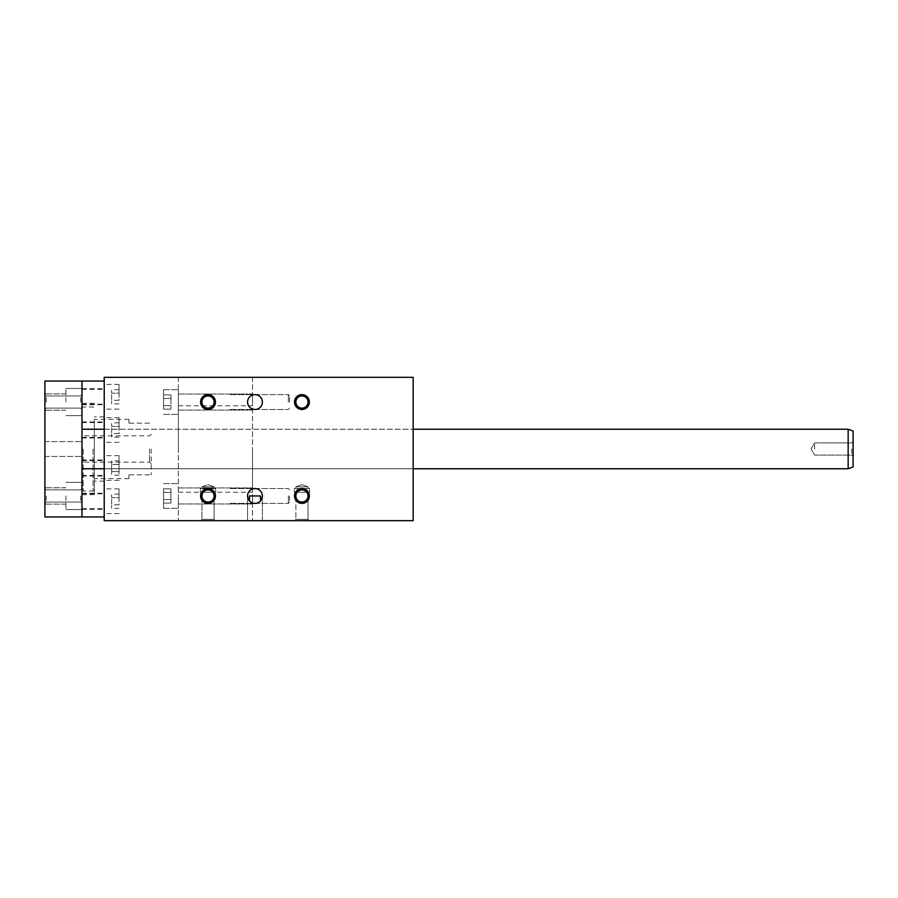 <?xml version="1.0" encoding="UTF-8"?>
<svg xmlns="http://www.w3.org/2000/svg" width="898" height="898" viewBox="0 0 898 898"><rect width="100%" height="100%" fill="white"/><g stroke="black" fill="none" stroke-linecap="round" stroke-linejoin="round"><path stroke-width="0.67" stroke-dasharray="4.49 3.37" d="M104.213 468.767L104.213 429.233L104.213 468.767L104.213 429.233L104.213 468.767L413.159 468.767L413.159 429.233L413.159 468.767L413.159 429.233L413.159 468.767L104.213 468.767L413.159 468.767M104.213 377.328L104.213 520.672L413.159 520.672L252.506 520.672L413.159 520.672L413.159 377.328L104.213 377.328L178.365 377.328L104.213 377.328L104.213 520.672L104.213 377.328M163.537 398.476L170.946 398.476L170.946 394.907L170.946 409.174L170.946 398.476L163.537 398.476L163.537 405.604L170.946 405.604L170.946 409.174L170.946 405.604L163.537 405.604L163.537 409.174L170.946 409.174L163.537 409.174L163.537 405.604L163.537 409.174L163.537 405.604L170.946 405.604L163.537 405.604L163.537 394.907L170.946 394.907L163.537 394.907L163.537 398.476L170.946 398.476L163.537 398.476L163.537 394.907L163.537 405.604L163.537 398.476M178.365 402.046L178.365 389.687L178.365 402.046M288.348 402.046L288.348 394.626L288.348 402.046M289.583 402.046L289.583 395.861L289.583 402.046M178.365 495.954L178.365 508.313L178.365 495.954M288.348 495.954L288.348 503.374L288.348 495.954M289.583 495.954L289.583 502.139L289.583 495.954M247.567 520.672L262.396 520.672L247.567 520.672L247.567 495.954L249.453 500.904A7.42 7.42 0 0 1 257.625 489.028A7.42 7.42 0 0 1 260.51 500.904L262.396 495.954C262.755 505.484 247.208 505.484 247.567 495.954C247.208 505.484 262.755 505.484 262.396 495.954A7.42 7.42 0 0 0 251.272 489.533A7.42 7.42 0 0 0 251.272 502.386A7.42 7.42 0 0 0 262.396 495.954L260.51 500.904L260.51 495.954L249.453 495.954L260.51 495.954L249.453 495.954L249.453 500.904L247.567 495.954L247.567 520.672L262.396 520.672L247.567 520.672M294.533 520.672L309.361 520.672L294.533 520.672L309.361 520.672L294.533 520.672L295.869 519.336L295.869 492.25L308.025 492.25L295.869 492.25L308.025 492.25L295.869 492.25L295.869 519.336L308.025 519.336L295.869 519.336L294.533 520.672M200.613 520.672L215.441 520.672L200.613 520.672L215.441 520.672L200.613 520.672L201.949 519.336L214.106 519.336L201.949 519.336L201.949 492.25L214.106 492.25L201.949 492.25L214.106 492.25L201.949 492.25L201.949 519.336L200.613 520.672M178.365 377.328L178.365 520.672L178.365 377.328M178.365 449L178.365 405.75L178.365 449M309.361 402.046A7.42 7.42 0 0 1 298.237 408.467A7.42 7.42 0 0 1 298.237 395.614A7.42 7.42 0 0 1 309.361 402.046M215.441 402.046A7.42 7.42 0 0 1 204.317 408.467A7.42 7.42 0 0 1 204.317 395.614A7.42 7.42 0 0 1 215.441 402.046M309.361 495.954A7.42 7.42 0 0 0 298.237 489.533A7.42 7.42 0 0 0 298.237 502.386A7.42 7.42 0 0 0 309.361 495.954M215.441 495.954A7.42 7.42 0 0 0 204.317 489.533A7.42 7.42 0 0 0 204.317 502.386A7.42 7.42 0 0 0 215.441 495.954M262.396 402.046A7.42 7.42 0 0 1 251.272 408.467A7.42 7.42 0 0 1 251.272 395.614A7.42 7.42 0 0 1 262.396 402.046A7.42 7.42 0 0 0 251.272 395.614A7.42 7.42 0 0 0 251.272 408.467A7.42 7.42 0 0 0 262.396 402.046M413.159 377.328L413.159 520.672L413.159 377.328M252.506 377.328L252.506 520.672L252.506 377.328M252.506 495.954L252.506 503.991L252.506 495.954M252.506 402.046L252.506 394.009L252.506 402.046M252.506 449L252.506 492.25L252.506 449M249.453 500.904A7.42 7.42 0 0 1 252.338 489.028A7.42 7.42 0 0 1 260.51 500.904M247.567 402.046A7.42 7.42 0 0 0 258.691 408.467A7.42 7.42 0 0 0 258.691 395.614A7.42 7.42 0 0 0 247.567 402.046M308.025 402.046A6.073 6.073 0 0 1 298.899 407.299A6.073 6.073 0 0 1 298.899 396.781A6.073 6.073 0 0 1 308.025 402.046A6.073 6.073 0 0 0 301.941 395.962A6.073 6.073 0 0 0 295.869 402.046A6.073 6.073 0 0 0 301.941 408.119A6.073 6.073 0 0 0 308.025 402.046A6.073 6.073 0 0 0 301.941 395.962A6.073 6.073 0 0 0 295.869 402.046A6.073 6.073 0 0 0 301.941 408.119A6.073 6.073 0 0 0 308.025 402.046M170.946 499.524L170.946 488.826L170.946 503.093L170.946 488.826L170.946 503.093L170.946 499.524L163.537 499.524L163.537 503.093L170.946 503.093L163.537 503.093L163.537 499.524L170.946 499.524L163.537 499.524L163.537 503.093L163.537 488.826L163.537 492.396L170.946 492.396L163.537 492.396L163.537 499.524L170.946 499.524M163.537 402.046L163.537 389.687L163.537 402.046M295.869 486.828L308.025 486.828L295.869 486.828L308.025 486.828L295.869 486.828L295.869 488.546L308.025 488.546L295.869 488.546L308.025 488.546L295.869 488.546L295.869 486.828L301.941 484.617L295.869 486.828M294.286 488.546L309.608 488.546L294.286 488.546L294.286 492.25L309.608 492.25L294.286 492.25L309.608 492.25L294.286 492.25L294.286 488.546L309.608 488.546L294.286 488.546M214.106 488.546L201.949 488.546L214.106 488.546L201.949 488.546L201.949 486.828L214.106 486.828L201.949 486.828L214.106 486.828L201.949 486.828L208.022 484.617L201.949 486.828L201.949 488.546L214.106 488.546L214.106 486.828L208.022 484.617L214.106 486.828L214.106 488.546M200.366 488.546L215.688 488.546L200.366 488.546L200.366 492.25L215.688 492.25L200.366 492.25L215.688 492.25L200.366 492.25L200.366 488.546L215.688 488.546L200.366 488.546M308.025 519.336L295.869 519.336L308.025 519.336L308.025 492.25L308.025 519.336L309.361 520.672L308.025 519.336M214.106 519.336L201.949 519.336L214.106 519.336L215.441 520.672L214.106 519.336L214.106 492.25L214.106 519.336M208.022 489.881A6.073 6.073 0 0 1 214.106 495.954A6.073 6.073 0 0 1 208.022 502.038A6.073 6.073 0 0 1 201.949 495.954A6.073 6.073 0 0 1 208.022 489.881A6.073 6.073 0 0 0 201.949 495.954A6.073 6.073 0 0 0 208.022 502.038A6.073 6.073 0 0 0 214.106 495.954A6.073 6.073 0 0 0 208.022 489.881A6.073 6.073 0 0 1 214.106 495.954A6.073 6.073 0 0 0 204.98 490.701A6.073 6.073 0 0 0 204.98 501.219A6.073 6.073 0 0 0 214.106 495.954A6.073 6.073 0 0 1 208.022 502.038A6.073 6.073 0 0 1 201.949 495.954A6.073 6.073 0 0 1 208.022 489.881A6.073 6.073 0 0 1 214.106 495.954A6.073 6.073 0 0 1 208.022 502.038A6.073 6.073 0 0 1 201.949 495.954A6.073 6.073 0 0 1 208.022 489.881M301.941 408.119A6.073 6.073 0 0 1 295.869 402.046A6.073 6.073 0 0 1 301.941 395.962A6.073 6.073 0 0 1 308.025 402.046A6.073 6.073 0 0 1 301.941 408.119A6.073 6.073 0 0 0 308.025 402.046A6.073 6.073 0 0 0 301.941 395.962A6.073 6.073 0 0 0 295.869 402.046A6.073 6.073 0 0 0 301.941 408.119M301.941 394.379A7.667 7.667 0 0 1 308.575 405.874A7.667 7.667 0 0 1 295.307 405.874A7.667 7.667 0 0 1 301.941 394.379A7.667 7.667 0 0 1 308.575 405.874A7.667 7.667 0 0 1 295.307 405.874A7.667 7.667 0 0 1 301.941 394.379A7.667 7.667 0 0 1 308.575 405.874A7.667 7.667 0 0 1 295.307 405.874A7.667 7.667 0 0 1 301.941 394.379A7.667 7.667 0 0 1 308.575 405.874A7.667 7.667 0 0 1 295.307 405.874A7.667 7.667 0 0 1 301.941 394.379M214.106 402.046A6.073 6.073 0 0 1 204.98 407.299A6.073 6.073 0 0 1 204.98 396.781A6.073 6.073 0 0 1 214.106 402.046A6.073 6.073 0 0 0 208.022 395.962A6.073 6.073 0 0 0 201.949 402.046A6.073 6.073 0 0 0 208.022 408.119A6.073 6.073 0 0 0 214.106 402.046A6.073 6.073 0 0 0 208.022 395.962A6.073 6.073 0 0 0 201.949 402.046A6.073 6.073 0 0 0 208.022 408.119A6.073 6.073 0 0 0 214.106 402.046M208.022 408.119A6.073 6.073 0 0 1 201.949 402.046A6.073 6.073 0 0 1 208.022 395.962A6.073 6.073 0 0 1 214.106 402.046A6.073 6.073 0 0 1 208.022 408.119A6.073 6.073 0 0 0 214.106 402.046A6.073 6.073 0 0 0 208.022 395.962A6.073 6.073 0 0 0 201.949 402.046A6.073 6.073 0 0 0 208.022 408.119M208.022 394.379A7.667 7.667 0 0 1 214.656 405.874A7.667 7.667 0 0 1 201.388 405.874A7.667 7.667 0 0 1 208.022 394.379A7.667 7.667 0 0 1 214.656 405.874A7.667 7.667 0 0 1 201.388 405.874A7.667 7.667 0 0 1 208.022 394.379A7.667 7.667 0 0 1 214.656 405.874A7.667 7.667 0 0 1 201.388 405.874A7.667 7.667 0 0 1 208.022 394.379A7.667 7.667 0 0 1 214.656 405.874A7.667 7.667 0 0 1 201.388 405.874A7.667 7.667 0 0 1 208.022 394.379M308.025 495.954A6.073 6.073 0 0 0 298.899 490.701A6.073 6.073 0 0 0 298.899 501.219A6.073 6.073 0 0 0 308.025 495.954A6.073 6.073 0 0 1 301.941 502.038A6.073 6.073 0 0 1 295.869 495.954A6.073 6.073 0 0 1 301.941 489.881A6.073 6.073 0 0 1 308.025 495.954A6.073 6.073 0 0 1 301.941 502.038A6.073 6.073 0 0 1 295.869 495.954A6.073 6.073 0 0 1 301.941 489.881A6.073 6.073 0 0 1 308.025 495.954M301.941 502.038A6.073 6.073 0 0 0 308.025 495.954A6.073 6.073 0 0 0 301.941 489.881A6.073 6.073 0 0 0 295.869 495.954A6.073 6.073 0 0 0 301.941 502.038A6.073 6.073 0 0 0 308.025 495.954A6.073 6.073 0 0 0 301.941 489.881A6.073 6.073 0 0 1 308.025 495.954A6.073 6.073 0 0 1 301.941 502.038A6.073 6.073 0 0 1 295.869 495.954A6.073 6.073 0 0 0 304.983 501.219A6.073 6.073 0 0 0 304.983 490.701A6.073 6.073 0 0 0 295.869 495.954A6.073 6.073 0 0 1 301.941 489.881A6.073 6.073 0 0 0 295.869 495.954A6.073 6.073 0 0 0 301.941 502.038M301.941 503.621A7.667 7.667 0 0 0 308.575 492.126A7.667 7.667 0 0 0 295.307 492.126A7.667 7.667 0 0 0 301.941 503.621A7.667 7.667 0 0 0 308.575 492.126A7.667 7.667 0 0 0 295.307 492.126A7.667 7.667 0 0 0 301.941 503.621A7.667 7.667 0 0 0 308.575 492.126A7.667 7.667 0 0 0 295.307 492.126A7.667 7.667 0 0 0 301.941 503.621A7.667 7.667 0 0 0 308.575 492.126A7.667 7.667 0 0 0 295.307 492.126A7.667 7.667 0 0 0 301.941 503.621M208.022 503.621A7.667 7.667 0 0 0 214.656 492.126A7.667 7.667 0 0 0 201.388 492.126A7.667 7.667 0 0 0 208.022 503.621A7.667 7.667 0 0 0 214.656 492.126A7.667 7.667 0 0 0 201.388 492.126A7.667 7.667 0 0 0 208.022 503.621A7.667 7.667 0 0 0 214.656 492.126A7.667 7.667 0 0 0 201.388 492.126A7.667 7.667 0 0 0 208.022 503.621A7.667 7.667 0 0 0 214.656 492.126A7.667 7.667 0 0 0 201.388 492.126A7.667 7.667 0 0 0 208.022 503.621M163.537 495.954L163.537 508.313L163.537 495.954M163.537 488.826L170.946 488.826L163.537 488.826L163.537 492.396L163.537 488.826M201.949 495.954A6.073 6.073 0 0 0 211.064 501.219A6.073 6.073 0 0 0 211.064 490.701A6.073 6.073 0 0 0 201.949 495.954A6.073 6.073 0 0 0 208.022 502.038A6.073 6.073 0 0 0 214.106 495.954A6.073 6.073 0 0 0 208.022 489.881A6.073 6.073 0 0 0 201.949 495.954M295.869 402.046A6.073 6.073 0 0 1 304.983 396.781A6.073 6.073 0 0 1 304.983 407.299A6.073 6.073 0 0 1 295.869 402.046A6.073 6.073 0 0 1 301.941 395.962A6.073 6.073 0 0 1 308.025 402.046A6.073 6.073 0 0 1 301.941 408.119A6.073 6.073 0 0 1 295.869 402.046M201.949 402.046A6.073 6.073 0 0 1 211.064 396.781A6.073 6.073 0 0 1 211.064 407.299A6.073 6.073 0 0 1 201.949 402.046A6.073 6.073 0 0 1 208.022 395.962A6.073 6.073 0 0 1 214.106 402.046A6.073 6.073 0 0 1 208.022 408.119A6.073 6.073 0 0 1 201.949 402.046M163.537 492.396L170.946 492.396L163.537 492.396M81.976 441.636L81.976 516.967L81.976 501.96L81.976 516.967L44.9 516.967L44.9 381.033L81.976 381.033L81.976 441.636M81.976 491.599L81.976 509.548L81.976 491.599M81.976 402.046L81.976 388.452L81.976 402.046M119.052 460.887L119.052 475.154L119.052 471.585L111.633 471.585L111.633 475.154L111.633 464.457L111.633 471.585L119.052 471.585L119.052 464.457L111.633 464.457L111.633 460.887L111.633 464.457L119.052 464.457L119.052 460.887L111.633 460.887M119.052 475.154L111.633 475.154M119.052 400.306L111.633 400.306L111.633 403.876L111.633 393.178L111.633 400.306L119.052 400.306L119.052 393.178L111.633 393.178L111.633 389.609L111.633 393.178L119.052 393.178L119.052 389.609L119.052 400.306M119.052 504.822L111.633 504.822L111.633 508.391L111.633 497.694L111.633 504.822L119.052 504.822L119.052 497.694L111.633 497.694L111.633 494.125L111.633 497.694L119.052 497.694L119.052 494.125L119.052 504.822M119.052 433.543L111.633 433.543L111.633 437.113L111.633 426.415L111.633 433.543L119.052 433.543L119.052 426.415L111.633 426.415L111.633 422.846L111.633 426.415L119.052 426.415L119.052 422.846L119.052 433.543M119.052 468.015L119.052 455.656L119.052 468.015M104.213 468.015L104.213 480.374L104.213 468.015M104.213 428.346L104.213 481.126L104.213 428.346M94.335 428.346L94.335 481.126L94.335 428.346M104.213 512.87L104.213 381.033L104.213 512.87M851.764 449L851.764 455.073L851.764 449M853.1 449L853.1 466.971L853.1 449M81.976 449L81.976 489.78L81.976 449M149.506 449L149.506 462.156L149.506 449M151.178 449L151.178 474.829L151.178 449M128.93 423.171L128.93 419.344L128.93 423.171L151.178 423.171L128.93 423.171M128.93 474.829L128.93 478.656L128.93 474.829L151.178 474.829L128.93 474.829M94.335 449L94.335 489.78L94.335 449M119.052 429.985L119.052 417.626L119.052 429.985M814.587 449L814.587 442.927L814.587 449M848.161 429.233L848.161 468.767L848.161 429.233L848.161 468.767L853.1 466.971L853.1 431.029L848.161 429.233L81.976 429.233M80.64 402.046L80.64 395.962L80.64 402.046M80.64 495.954L80.64 502.038L80.64 495.954M46.236 402.046L46.236 395.962L46.236 402.046M44.9 402.046L44.9 393.885L44.9 402.046M46.236 495.954L46.236 502.038L46.236 495.954M44.9 495.954L44.9 504.115L44.9 495.954M44.9 449L44.9 456.42L44.9 449M65.913 402.046L65.913 388.452L65.913 402.046M65.913 495.954L65.913 509.548L65.913 495.954M81.976 495.954L81.976 509.548L81.976 495.954M119.052 437.113L111.633 437.113M119.052 422.846L111.633 422.846M119.052 501.252L119.052 488.894L119.052 501.252M119.052 508.391L111.633 508.391M119.052 494.125L111.633 494.125M119.052 396.748L119.052 384.389L119.052 396.748M119.052 389.609L111.633 389.609M119.052 403.876L111.633 403.876M81.976 468.015L81.976 476.052L81.976 468.015M104.213 396.748L104.213 388.711L104.213 396.748M81.976 396.748L81.976 388.711L81.976 396.748M104.213 501.252L104.213 509.289L104.213 501.252M81.976 501.252L81.976 509.289L81.976 501.252M104.213 429.985L104.213 421.948L104.213 429.985M81.976 429.985L81.976 421.948L81.976 429.985M81.976 419.613L81.976 494.719L81.976 419.613M94.335 419.613L94.335 494.719L94.335 419.613M93.1 449L93.1 491.015L93.1 449M83.211 449L83.211 491.015L83.211 449M230.27 394.626L288.348 394.626L230.27 394.626M230.27 409.454L288.348 409.454L230.27 409.454M230.27 488.546L288.348 488.546L230.27 488.546M230.27 503.374L288.348 503.374L230.27 503.374M262.396 520.672L262.396 495.954L262.396 520.672M104.213 429.233L413.159 429.233M289.583 489.78L288.348 488.546L289.583 489.78M289.583 502.139L288.348 503.374L289.583 502.139M289.583 395.861L288.348 394.626L289.583 395.861M289.583 408.22L288.348 409.454L289.583 408.22M163.537 414.393L178.365 414.393L163.537 414.393M163.537 389.687L178.365 389.687L163.537 389.687M178.365 410.072L252.506 410.072L178.365 410.072M178.365 394.009L252.506 394.009L178.365 394.009M178.365 503.991L252.506 503.991L178.365 503.991M178.365 487.928L252.506 487.928L178.365 487.928M178.365 492.25L252.506 492.25M178.365 405.75L252.506 405.75M308.025 488.546L308.025 486.828L301.941 484.617L308.025 486.828L308.025 488.546M309.608 488.546L309.608 492.25L309.608 488.546M215.688 488.546L215.688 492.25L215.688 488.546M163.537 508.313L178.365 508.313L163.537 508.313M163.537 483.607L178.365 483.607L163.537 483.607M119.052 455.656L104.213 455.656M119.052 480.374L104.213 480.374M104.213 416.874L94.335 416.874M104.213 481.126L94.335 481.126M851.764 455.073L853.1 456.42L851.764 455.073L814.587 455.073L811.085 449L814.587 442.927L823.444 442.927L814.587 442.927L811.085 449L814.587 455.073L851.764 455.073M851.764 442.927L853.1 441.58L851.764 442.927L823.444 442.927L851.764 442.927M151.178 434.172L149.506 435.844L81.976 435.844M151.178 463.828L149.506 462.156L81.976 462.156M128.93 419.344L94.335 419.344M128.93 478.656L94.335 478.656M81.976 468.767L848.161 468.767M80.64 408.119L81.976 409.454L80.64 408.119L46.236 408.119L44.9 409.454L46.236 408.119L80.64 408.119M80.64 395.962L81.976 394.626L80.64 395.962L46.236 395.962L44.9 394.626L46.236 395.962L80.64 395.962M80.64 502.038L81.976 503.374L80.64 502.038L46.236 502.038L44.9 503.374L46.236 502.038L80.64 502.038M80.64 489.881L81.976 488.546L80.64 489.881L46.236 489.881L44.9 488.546L46.236 489.881L80.64 489.881M44.9 456.42L81.976 456.42L44.9 456.42M44.9 441.58L81.976 441.58L44.9 441.58M81.976 388.452L65.913 388.452L81.976 388.452M81.976 415.639L65.913 415.639L81.976 415.639M65.913 393.885L44.9 393.885L65.913 393.885M65.913 410.195L44.9 410.195L65.913 410.195M81.976 482.361L65.913 482.361L81.976 482.361M81.976 509.548L65.913 509.548L81.976 509.548M65.913 487.805L44.9 487.805L65.913 487.805M65.913 504.115L44.9 504.115L65.913 504.115M119.052 417.626L104.213 417.626M119.052 442.344L104.213 442.344M119.052 488.894L104.213 488.894M119.052 513.611L104.213 513.611M119.052 384.389L104.213 384.389M119.052 409.106L104.213 409.106M81.976 475.435L104.213 475.435M81.976 460.607L104.213 460.607M81.976 476.052L104.213 476.052M81.976 459.989L104.213 459.989M81.976 404.156L104.213 404.156M81.976 389.328L104.213 389.328M81.976 404.774L104.213 404.774M81.976 388.711L104.213 388.711M81.976 508.672L104.213 508.672M81.976 493.844L104.213 493.844M81.976 509.289L104.213 509.289M81.976 493.226L104.213 493.226M81.976 437.393L104.213 437.393M81.976 422.565L104.213 422.565M81.976 438.011L104.213 438.011M81.976 421.948L104.213 421.948M94.335 403.281L81.976 403.281M94.335 494.719L81.976 494.719M81.976 489.78L83.211 491.015L93.1 491.015L94.335 489.78M81.976 408.22L83.211 406.985L93.1 406.985L94.335 408.22"/><path stroke-width="1.35" d="M104.213 377.328L104.213 520.672L413.159 520.672L413.159 377.328L104.213 377.328M260.51 500.904L260.51 495.954L249.453 495.954L249.453 500.904M247.567 495.954A7.42 7.42 0 0 0 258.691 502.386A7.42 7.42 0 0 0 258.691 489.533A7.42 7.42 0 0 0 247.567 495.954M294.533 495.954A7.42 7.42 0 0 0 305.646 502.386A7.42 7.42 0 0 0 305.646 489.533A7.42 7.42 0 0 0 294.533 495.954M200.613 495.954A7.42 7.42 0 0 0 211.726 502.386A7.42 7.42 0 0 0 211.726 489.533A7.42 7.42 0 0 0 200.613 495.954M294.533 402.046A7.42 7.42 0 0 1 305.646 395.614A7.42 7.42 0 0 1 305.646 408.467A7.42 7.42 0 0 1 294.533 402.046M200.613 402.046A7.42 7.42 0 0 1 211.726 395.614A7.42 7.42 0 0 1 211.726 408.467A7.42 7.42 0 0 1 200.613 402.046M247.567 402.046A7.42 7.42 0 0 1 258.691 395.614A7.42 7.42 0 0 1 258.691 408.467A7.42 7.42 0 0 1 247.567 402.046M301.941 489.881A6.073 6.073 0 0 1 308.025 495.954A6.073 6.073 0 0 1 301.941 502.038A6.073 6.073 0 0 1 295.869 495.954A6.073 6.073 0 0 1 301.941 489.881M201.949 495.954A6.073 6.073 0 0 1 208.022 489.881A6.073 6.073 0 0 1 214.106 495.954A6.073 6.073 0 0 1 208.022 502.038A6.073 6.073 0 0 1 201.949 495.954M301.941 408.119A6.073 6.073 0 0 0 308.025 402.046A6.073 6.073 0 0 0 301.941 395.962A6.073 6.073 0 0 0 295.869 402.046A6.073 6.073 0 0 0 301.941 408.119M208.022 408.119A6.073 6.073 0 0 0 214.106 402.046A6.073 6.073 0 0 0 208.022 395.962A6.073 6.073 0 0 0 201.949 402.046A6.073 6.073 0 0 0 208.022 408.119M848.161 429.233L848.161 468.767L853.1 466.971L853.1 431.029L848.161 429.233L413.159 429.233M81.976 381.033L81.976 516.967L44.9 516.967L44.9 381.033L104.213 381.033M81.976 516.967L104.213 516.967M81.976 468.767L104.213 468.767M413.159 468.767L848.161 468.767M81.976 429.233L104.213 429.233"/></g></svg>
